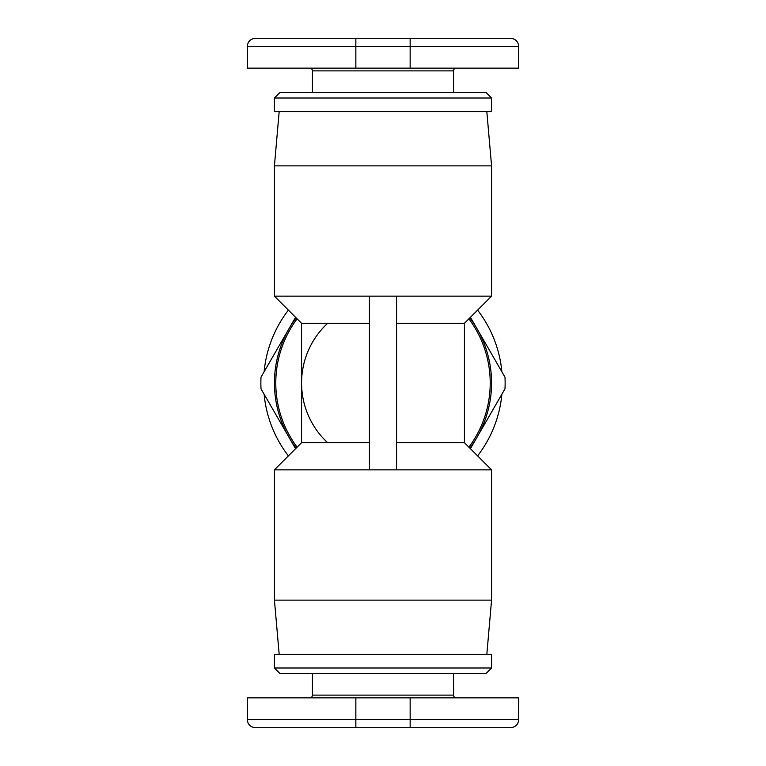 <?xml version="1.0" encoding="UTF-8"?>
<svg xmlns="http://www.w3.org/2000/svg" width="766" height="766" viewBox="0 0 766 766"><rect width="100%" height="100%" fill="white"/><g stroke="black" fill="none" stroke-linecap="round" stroke-linejoin="round"><path stroke-width="1.15" d="M275.789 383A107.211 107.211 0 0 0 297.112 447.172A107.211 107.211 0 0 1 297.112 318.828M486.822 654.413L491.571 600.132L491.571 469.855L396.568 469.855L396.568 296.145L491.571 296.145L491.571 165.868L486.822 111.587M491.571 600.132L274.429 600.132L274.429 469.855L396.568 469.855M274.429 600.132L279.178 654.413M369.432 442.71L301.574 442.71L301.574 323.29L274.429 296.145L274.429 165.868L279.178 111.587M274.429 165.868L491.571 165.868M501.893 394.193A119.419 119.419 0 0 1 477.601 455.885M288.399 455.885A119.419 119.419 0 0 1 264.107 394.193M410.145 727.7L510.568 727.7C515.556 727.173 518.276 724.454 518.706 719.561L410.145 719.561L410.145 727.7L255.432 727.7C250.444 727.173 247.724 724.454 247.294 719.561L247.294 697.845L518.706 697.845L518.706 719.561M453.568 673.419L453.568 695.126A2.71 2.71 0 0 0 456.287 697.845M312.432 673.419L312.432 695.126A2.71 2.71 0 0 1 309.713 697.845M274.429 667.99L274.429 654.413L491.571 654.413L491.571 667.99L274.429 667.99L279.858 673.419L486.142 673.419L491.571 667.99M453.568 92.581L453.568 70.874A2.71 2.71 0 0 1 456.287 68.155M312.432 92.581L312.432 70.874A2.71 2.71 0 0 0 309.713 68.155M274.429 98.01L274.429 111.587L491.571 111.587L491.571 98.01L486.142 92.581L279.858 92.581L274.429 98.01L491.571 98.01M247.294 46.439L247.294 68.155L518.706 68.155L518.706 46.439C518.276 41.546 515.556 38.827 510.568 38.3L255.432 38.3C250.444 38.827 247.724 41.546 247.294 46.439L518.706 46.439M477.094 437.156A108.571 108.571 0 0 0 477.094 328.844L504.995 377.178A122.139 122.139 0 0 1 504.995 388.822L470.42 448.713M470.42 317.287L477.094 328.844M476.95 328.585A108.571 108.571 0 0 0 469.855 317.861M296.145 317.861A108.571 108.571 0 0 0 296.145 448.139M469.855 448.139A108.571 108.571 0 0 0 476.95 437.415M468.888 447.172A107.211 107.211 0 0 0 468.888 318.828A107.211 107.211 0 0 1 468.888 447.172M295.58 317.287L261.005 377.178A122.139 122.139 0 0 0 261.005 388.822L295.58 448.713M264.107 371.807A119.419 119.419 0 0 1 288.399 310.115M477.601 310.115A119.419 119.419 0 0 1 501.893 371.807M274.429 296.145L396.568 296.145M369.432 296.145L369.432 469.855M301.574 323.29L369.432 323.29M327.36 323.549A81.426 81.426 0 0 0 327.36 442.451M396.568 323.29L464.426 323.29L491.571 296.145M396.568 442.71L464.426 442.71L464.426 323.29M453.568 695.126L312.432 695.126M312.432 70.874L453.568 70.874M355.855 38.3L355.855 68.155M410.145 38.3L410.145 68.155M410.145 697.845L410.145 719.561L355.855 719.561L355.855 727.7M355.855 697.845L355.855 719.561L247.294 719.561M301.574 442.71L274.429 469.855M464.426 442.71L491.571 469.855"/></g></svg>
